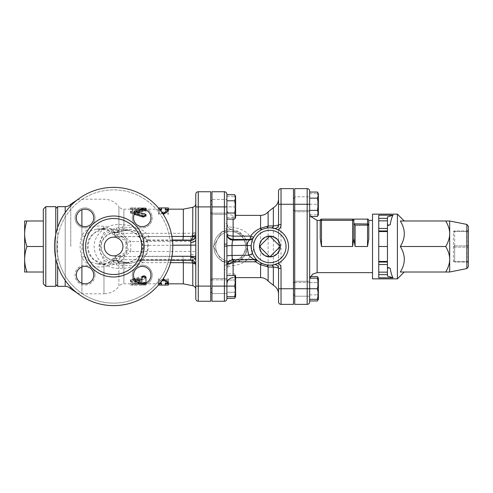 <?xml version="1.0" encoding="UTF-8"?>
<svg xmlns="http://www.w3.org/2000/svg" width="493" height="493" viewBox="0 0 493 493"><rect width="100%" height="100%" fill="white"/><g stroke="black" fill="none" stroke-linecap="round" stroke-linejoin="round"><path stroke-width="0.37" stroke-dasharray="2.46 1.85" d="M168.403 285.034L168.403 279.882L163.423 281.152L158.444 279.882L158.475 285.034M159.929 283.272L158.444 283.272L161.291 281.491M168.403 282.082L165.291 282.082L165.291 283.839L168.403 283.789L168.403 278.804L163.423 280.036L163.423 281.152M168.403 278.804L168.403 279.882M165.291 283.839L165.291 285.083M165.291 282.082L165.291 283.272M163.423 280.036L158.444 278.804L158.444 283.789L161.556 283.839L161.556 282.082L158.444 282.082L158.444 283.272M158.444 282.082L162.875 279.217M161.556 282.082L161.556 283.272M161.556 283.839L161.556 285.083M158.444 283.789L158.444 285.034M158.444 278.804L158.444 279.882M143.272 276.912L132.654 279.938L130.442 281.626L132.654 282.988L143.124 284.375L145.996 283.974L135.55 281.86L135.55 281.38L144.893 279.075L145.996 278.052L143.623 276.844M143.278 275.926L132.654 278.859L130.442 280.492L132.654 281.811L143.124 283.148L145.996 282.766L135.55 280.72L135.55 281.86L135.55 280.258L144.893 278.027L145.996 277.035L143.617 275.87M135.55 280.72L135.55 280.258L135.55 280.72M142.878 283.789L145.996 283.321L145.996 282.964M135.131 280.141L132.432 280.141L130.442 281.102L132.432 281.959L136.869 281.959M145.996 278.052L145.996 282.132C144.671 282.846 143.346 282.846 142.015 282.132L142.015 283.321M145.996 282.132L145.996 283.321M142.015 279.056L142.015 280.141M142.015 280.819L142.015 281.959L142.015 280.819L132.432 280.819L130.442 279.987L132.432 279.056L134.478 279.056M142.039 283.42L144.005 283.42C146.575 283.604 146.575 283.734 144.005 283.802L144.005 285.046C146.575 284.972 146.575 284.843 144.005 284.652L130.442 285.046L130.442 284.479L134.423 284.479L134.423 285.083L144.005 285.046C146.575 284.972 146.575 284.843 144.005 284.652L144.005 283.42C146.575 283.604 146.575 283.734 144.005 283.802L134.423 283.839L134.423 283.259L130.442 283.259L130.442 283.839L139.648 283.42M130.442 283.802L130.442 283.259M134.423 283.259L134.423 285.083L134.423 283.839L159.473 283.839M158.469 207.96L158.444 213.278L163.423 211.867L168.403 213.278L168.403 207.96M161.279 211.491L158.444 209.667L159.88 209.667M163.423 214.35L158.444 210.856L161.556 210.856L161.556 209.161L158.444 209.205L158.444 214.35L163.423 212.982L163.423 211.867M158.444 214.35L158.444 213.278M158.444 209.205L158.444 207.96M161.556 209.161L161.556 207.917M161.556 210.856L161.556 209.667M158.444 210.856L158.444 209.667M163.423 212.982L168.403 214.35L168.403 209.205L165.291 209.161L165.291 210.856L168.403 210.856M165.291 210.856L165.291 209.667M165.291 209.161L165.291 207.917M168.403 214.35L168.403 213.278M144.677 209.531L145.996 209.026L143.216 208.619L132.839 209.765L130.429 211.096L132.346 212.643L134.786 213.389M135.877 211.953L134.201 211.626L134.201 211.133L137.529 210.566M135.994 211.972L134.201 212.28L134.201 212.748L134.201 211.133L134.201 212.748L144.794 214.954L145.996 215.965L145.996 209.679C144.671 208.946 143.346 208.946 142.015 209.679L142.015 211.041L132.432 211.041L130.442 211.898L132.432 212.859L142.015 212.859L142.015 214.948L143.303 216.094L145.996 214.948M134.299 214.313L132.346 213.734L130.429 212.243L132.839 210.955L143.216 209.839L145.996 210.234L145.996 209.026M142.015 215.965C143.346 217.493 144.671 217.493 145.996 215.965L145.996 210.868C144.671 210.154 143.346 210.154 142.015 210.868L142.015 212.181L132.432 212.181L130.442 213.013L132.432 213.944L142.015 213.944L142.015 215.965L142.015 214.948M142.015 213.944L142.015 212.859M142.015 212.181L142.015 211.041M142.015 210.868L142.015 209.679M145.996 210.868L145.996 209.679M144.005 207.954C146.575 208.028 146.575 208.157 144.005 208.348L130.442 208.095L130.442 208.521L134.423 208.521L134.423 207.917L144.005 207.954C146.575 208.028 146.575 208.157 144.005 208.348L144.005 209.58C146.575 209.396 146.575 209.266 144.005 209.198L134.423 209.161L134.423 209.741L130.442 209.741L130.442 209.161L132.432 209.58L144.005 209.58C146.575 209.396 146.575 209.266 144.005 209.198L144.005 207.954M130.442 209.334L130.442 209.741M134.423 209.741L134.423 207.917L134.423 209.161L159.473 209.161M211.965 279.882L226.897 279.882L226.897 292.324L226.897 279.882L226.897 292.324L226.897 279.882L210.721 279.882L210.721 292.324L210.721 279.882M210.721 213.118L210.721 200.676L210.721 213.118L210.721 200.676L210.721 213.118L226.897 213.118L226.897 200.676L226.897 213.118L226.897 200.676L226.897 213.118L211.965 213.118M235.395 296.681L235.611 295.264L234.662 292.213L235.611 295.264L235.611 286.1L234.662 292.213L235.611 286.1L235.611 276.943L234.662 279.993L235.611 286.1L234.662 279.993L235.611 276.943L234.662 273.886L235.611 276.943L235.611 295.264L234.662 298.32M235.611 295.264L235.611 296.681L235.611 295.264M235.611 291.394L234.662 296.681L235.611 296.681L235.611 280.813L234.662 286.1L235.611 291.394M235.611 275.525L234.662 275.525L235.611 280.813L235.611 275.525L234.662 273.886L226.897 273.886L226.897 279.993L234.662 279.993L226.897 279.993L226.897 273.886M234.662 194.68L235.611 197.736L235.611 196.319L234.662 196.319L235.611 201.606L235.611 217.475L235.611 216.057L234.662 219.114M235.611 206.9L234.662 213.007L235.611 216.057L235.611 197.736L234.662 200.787L235.611 206.9M226.897 292.213L226.897 279.993L226.897 292.213L234.662 292.213L226.897 292.213L226.897 298.32L226.897 292.213M226.897 275.525L226.897 286.1L226.897 275.525L234.662 275.525M244.571 255.879L247.344 248.232L244.571 255.879L239.401 260.834L232.449 263.207L227.242 262.96A16.805 16.805 0 0 1 227.242 230.04L232.449 229.793A16.805 16.805 0 0 1 241.379 259.417A16.805 16.805 0 0 1 214.541 251.35A16.805 16.805 0 0 1 232.449 229.793A6.224 0.518 -83.8 0 0 233.121 227.427C243.641 228.832 250.308 233.824 253.119 242.383C256.132 253.599 246.327 264.568 233.121 265.573A6.224 0.518 -96.2 0 0 232.449 263.207A6.224 6.224 0 0 0 226.897 269.388L226.897 296.681L226.897 278.637L226.897 293.569L226.897 278.637L226.897 286.1L234.662 286.1M226.897 296.681L234.662 296.681M226.897 213.007L226.897 200.787L226.897 213.007L234.662 213.007M226.897 194.68L226.897 200.787L234.662 200.787M226.897 298.77A2.49 2.49 0 0 1 224.407 301.26L224.407 286.1L226.897 286.1L226.897 298.77A2.49 2.49 0 0 1 224.407 301.26L211.965 301.26L211.965 191.74L224.407 191.74A2.49 2.49 0 0 1 226.897 194.23L226.897 217.475L226.897 199.431L226.897 214.363L226.897 199.431L226.897 214.363L226.897 206.9L234.662 206.9L235.611 201.606L235.611 196.319L235.611 201.606L234.662 196.319L235.611 196.319M235.611 217.475L235.611 212.187L234.662 217.475L235.611 217.475L234.662 217.475L235.611 212.187L234.662 206.9L235.611 212.187L235.611 201.606L234.662 206.9L226.897 206.9L226.897 244.121M226.897 217.475L234.662 217.475L226.897 217.475M226.897 196.319L234.662 196.319L226.897 196.319M294.728 282.52L309.666 282.52L309.666 294.968L309.666 282.52L309.666 294.968L309.666 282.52L293.483 282.52L293.483 294.968L293.483 282.52M293.483 210.48L293.483 198.032L293.483 210.48L293.483 198.032L293.483 210.48L309.666 210.48L309.666 198.032L309.666 210.48L309.666 198.032L309.666 210.48L294.728 210.48M318.158 299.325L318.373 297.908L317.43 294.851L318.373 297.908L318.373 288.744L317.43 294.851L318.373 288.744L318.373 279.58L317.43 282.637L318.373 288.744L317.43 282.637L318.373 279.58L318.158 278.163M317.43 276.53L318.373 279.58L318.373 297.908L317.43 300.958M318.373 297.908L318.373 299.325L318.373 297.908M318.373 294.031L317.43 299.325L318.373 299.325L318.373 283.457L317.43 288.744L318.373 294.031M318.373 278.163L317.43 278.163L318.373 283.457L318.373 278.163M317.43 192.042L318.373 195.092L318.373 193.675L317.43 193.675L318.373 198.969L318.373 214.837L318.373 213.42L317.43 216.47M318.373 204.256L317.43 210.363L318.373 213.42L318.373 195.092L317.43 198.149L318.373 204.256M309.666 276.53L309.666 294.851L309.666 282.637L317.43 282.637L309.666 282.637L309.666 276.53L310.578 276.53M309.666 294.851L317.43 294.851L309.666 294.851L309.666 300.958L309.666 294.851M309.666 278.163L309.666 288.744L309.666 278.163L317.43 278.163M309.666 301.882A2.49 2.49 0 0 1 307.176 304.372L294.728 304.372L294.728 188.628L307.176 188.628A2.49 2.49 0 0 1 309.666 191.118L309.666 299.325L309.666 281.275L309.666 296.213L309.666 281.275L309.666 288.744L317.43 288.744M309.666 299.325L317.43 299.325M309.666 210.363L309.666 198.149L309.666 210.363L317.43 210.363M309.666 198.149L309.666 192.042L309.666 198.149L317.43 198.149M318.373 214.837L318.373 209.543L317.43 214.837L318.373 214.837L317.43 214.837L318.373 209.543L318.373 198.969L317.43 204.256L318.373 209.543L317.43 204.256L318.373 198.969L318.373 193.675L318.373 198.969L317.43 193.675L318.373 193.675M309.666 214.837L317.43 214.837L309.666 214.837M309.666 204.256L317.43 204.256L307.176 204.256L307.176 188.628A2.49 2.49 0 0 1 309.666 191.118M309.666 193.675L317.43 193.675L309.666 193.675M24.65 233.744C24.632 229.8 25.396 225.547 26.93 220.987L24.65 220.987L24.65 259.256C24.632 255.319 25.396 251.066 26.93 246.5C25.396 241.934 24.632 237.681 24.65 233.744M24.65 272.013L26.93 272.013C25.396 267.452 24.632 263.2 24.65 259.256L24.65 272.013M43.316 272.013L43.316 246.5L43.316 272.013L26.93 272.013M43.316 283.839L43.316 220.987L43.316 246.5L26.93 246.5M43.316 220.987L26.93 220.987M43.316 246.5L43.316 209.161M45.806 206.672L45.806 286.328M55.764 286.328L55.764 206.672M55.764 234.434L55.764 258.566M55.764 246.5L55.764 284.461L55.764 246.5M468.35 226.25L468.35 246.5M468.35 262.06A1.245 0.622 0 0 0 467.105 261.438L467.105 262.06L454.657 262.06L467.105 262.06L467.105 261.438A1.245 0.622 0 0 1 468.35 262.06L468.35 263.305A1.245 1.245 0 0 0 467.105 262.06A1.245 1.245 0 0 1 468.35 263.305M449.684 259.256L449.684 220.987L445.734 220.987C448.396 225.547 449.708 229.8 449.684 233.744C449.708 237.681 448.396 241.934 445.734 246.5C448.396 251.066 449.708 255.319 449.684 259.256C449.708 263.2 448.396 267.452 445.734 272.013L449.684 272.013L449.684 259.256M387.449 264.544L378.741 264.544L378.741 262.06L387.449 262.06L378.741 262.06L378.741 261.438L387.449 261.438L387.449 276.062L387.449 267.366L387.449 276.062L393.032 277.787C391.929 276.111 390.974 272.912 390.166 268.204L387.449 268.204L387.449 224.796L387.449 261.438M387.449 225.634L390.166 224.796L387.449 224.796L387.449 225.634L387.449 224.796L390.166 224.796C390.974 220.088 391.929 216.889 393.032 215.213L387.449 216.938L387.449 230.94L378.741 230.94L387.449 230.94L387.449 231.562L378.741 231.562L378.741 261.438M387.449 274.632L378.741 274.632L378.741 246.5L387.449 246.5L387.449 268.204L387.449 267.366L387.449 268.204L390.166 268.204L387.449 267.366M378.741 231.562L378.741 228.456L387.449 228.456M387.449 230.94L378.741 230.94M378.741 262.06L387.449 262.06M378.741 264.544L378.741 272.148L387.449 272.148M387.449 231.562L387.449 246.5M387.449 220.852L378.741 220.852L378.741 228.456M378.741 274.632L378.741 272.148M393.032 215.213L378.741 215.213L378.741 277.787L393.032 277.787M378.741 246.5L378.741 215.213L378.741 218.368L387.449 218.368M378.741 220.852L378.741 218.368M468.35 229.695A1.245 1.245 0 0 1 467.105 230.94A1.245 1.245 0 0 0 468.35 229.695M453.412 232.185A1.245 1.245 0 0 1 454.657 230.94L467.105 230.94L454.657 230.94A1.245 1.245 0 0 0 453.412 232.185L453.412 260.815A1.245 1.245 0 0 0 454.657 262.06A1.245 1.245 0 0 1 453.412 260.815L453.412 232.185A1.245 0.622 180 0 1 454.657 231.562A1.245 0.622 180 0 0 453.412 232.185M445.734 272.013L400.304 272.013C405.622 272.013 405.622 272.013 400.304 272.013C405.622 272.013 405.622 272.013 400.304 272.013C405.622 263.509 405.622 255.004 400.304 246.5C405.622 237.996 405.622 229.491 400.304 220.987C405.622 220.987 405.622 220.987 400.304 220.987C405.622 220.987 405.622 220.987 400.304 220.987L445.734 220.987M400.304 246.5L445.734 246.5M397.407 214.141L397.407 278.859M372.517 214.141L372.517 278.859M372.517 246.5L372.517 220.365L372.517 246.5M368.782 225.141L355.089 225.141L353.937 223.988L367.538 223.988A1.245 1.159 180 0 1 368.782 225.141L368.782 238.532M321.485 219.12L352.6 219.12A1.245 1.245 0 0 1 353.845 220.365L353.845 223.804L353.845 220.365L320.24 220.365L320.24 238.532L320.24 220.365A1.245 1.245 0 0 1 321.485 219.12L321.485 246.5L352.6 246.5L353.845 238.532L355.089 246.5L367.538 246.5L367.538 219.12M353.845 223.804L353.845 219.12M307.176 304.372L307.176 288.744L309.666 288.744L309.666 300.958M309.666 246.5L309.666 280.104L309.666 246.5M294.728 281.275L309.666 281.275L294.728 281.275M294.728 196.787L294.728 211.725L309.666 211.725L294.728 211.725L294.728 196.787L294.728 204.256L294.728 196.787L309.666 196.787L294.728 196.787M294.728 204.256L294.728 211.725L294.728 204.256L307.176 204.256L307.176 288.744L294.728 288.744M210.721 206.9L198.272 206.9L198.272 301.26L210.721 301.26L210.721 191.74L198.272 191.74L198.272 206.9L195.783 206.9L195.783 194.23M210.721 246.5L210.721 204.478L210.721 246.5M274.817 228.505L273.985 228.296A3.734 3.734 102.8 0 0 278.551 224.66L278.551 301.882A2.49 2.49 0 0 0 281.035 304.372L293.483 304.372L293.483 188.628L281.035 188.628A2.49 2.49 0 0 0 278.551 191.118A2.49 2.49 0 0 1 281.035 188.628L281.035 204.256L278.551 204.256M278.551 198.956L278.551 268.34A3.734 3.734 77.2 0 0 273.985 264.704L274.817 264.494M293.483 246.5L293.483 204.361L293.483 246.5M294.728 246.5L294.728 204.361L294.728 246.5M259.441 246.5L269.837 236.11L280.227 246.5L269.837 256.89L259.441 246.5M279.79 246.5A9.952 9.952 0 0 1 264.858 255.121A9.952 9.952 0 0 1 264.858 237.879A9.952 9.952 0 0 1 279.79 246.5M222.01 261.438L217.696 253.969A14.938 14.938 0 0 0 230.632 261.438L222.01 261.438L230.632 261.438A14.938 14.938 0 0 0 243.567 253.969L239.253 261.438L230.632 261.438L239.253 261.438L243.567 253.969A14.938 14.938 0 0 0 243.567 239.031L247.874 246.5L243.567 253.969L247.874 246.5L243.567 239.031A14.938 14.938 0 0 0 217.696 239.031A14.938 14.938 0 0 0 217.696 253.969L213.383 246.5L222.01 231.562L239.253 231.562L243.567 239.031L239.253 231.562L230.632 231.562A14.938 14.938 0 0 1 243.567 253.969A14.938 14.938 0 0 1 217.696 253.969A14.938 14.938 0 0 1 230.632 231.562L222.01 231.562L213.383 246.5L222.01 261.438M227.242 230.04A8.714 8.714 0 0 1 224.407 223.612L226.897 223.612A6.224 6.224 0 0 0 232.449 229.793A6.224 6.224 0 0 1 226.897 223.612A6.224 6.224 0 0 0 232.449 229.793L243.61 235.833L246.691 241.558L247.344 248.232M226.897 246.106L226.897 269.388A6.224 6.224 0 0 1 232.449 263.207A6.224 6.224 0 0 0 226.897 269.388L224.407 269.388A8.714 8.714 0 0 1 227.242 262.96M278.262 229.837A18.666 18.666 0 0 1 278.262 263.163M255.047 259.645L254.684 259.281A3.734 3.704 -47.4 0 1 257.21 260.255L257.531 260.538C256.835 260.409 255.245 258.233 252.749 254.024L251.184 245.779C251.831 241.268 252.533 238.63 253.279 237.872M226.897 266.165A6.224 6.199 0 0 1 233.121 259.965L255.066 259.626A3.734 3.704 -48.8 0 1 257.5 260.514M257.808 260.772L262.122 263.502M233.121 259.984L233.121 259.263L254.678 259.263L254.789 259.651M262.122 229.498L266.054 228.216L271.279 227.889M271.279 265.111L266.054 264.784M233.121 259.965L233.121 259.281C229.109 259.891 227.039 261.98 226.897 265.548L227.144 264.488M195.752 264.667A3.734 1.602 180 0 1 195.783 264.883L195.783 265.203A4.979 4.961 0 0 0 190.803 260.242L191.691 260.341M210.721 286.1L195.783 286.1L195.783 298.77A2.49 2.49 0 0 0 198.272 301.26M103.333 228.937L103.974 226.349C108.337 226.879 111.806 229.091 114.382 232.986A4.979 0.727 144.6 0 0 113.107 234.606A4.979 0.727 144.6 0 0 114.598 234.175C111.714 230.841 107.961 229.097 103.333 228.937L96.881 229.14L89.627 231.217L84.907 236.517C82.226 243.185 82.226 249.84 84.907 256.483L89.646 261.783L96.899 263.854L103.333 264.063C107.961 263.903 111.714 262.153 114.598 258.825C120.298 258.505 124.39 255.762 126.867 250.598L126.867 242.402C124.39 237.238 120.298 234.495 114.598 234.175A4.979 2.705 -83.3 0 0 116.582 236.665A4.979 2.705 -83.3 0 0 117.161 236.622C123.349 236.745 127.884 238.378 130.768 241.521L130.768 251.479L195.863 251.479L195.783 257.284A4.979 2.903 0 0 0 190.803 254.382L190.803 236.541C191.648 236.566 192.282 235.457 192.708 233.22L192.781 232.838A3.734 1.3 0 0 0 195.783 231.562L195.783 203.609L195.783 231.562L195.499 233.22L194.334 235.075L193.268 235.888L190.803 236.541A4.979 4.979 0 0 0 195.783 231.562M211.965 278.637L226.897 278.637L211.965 278.637M211.965 199.431L211.965 214.363L226.897 214.363L211.965 214.363L211.965 199.431L226.897 199.431L211.965 199.431M211.965 246.5L211.965 204.478L211.965 246.5M121.771 260.563C117.778 263.681 113.248 265.203 108.189 265.117L105.539 264.926L92.776 259.176L88.567 253.439L87.045 246.457L88.598 239.487L92.832 233.768L105.607 228.056L117.605 229.83L126.436 238.156L128.106 250.216L121.771 260.563M142.243 265.148A9.959 9.959 0 0 1 151.856 277.676A9.959 9.959 0 0 1 137.264 283.728A9.959 9.959 0 0 1 142.243 265.148M94.995 275.1A9.959 9.959 0 0 1 82.46 284.72A9.959 9.959 0 0 1 76.415 270.121A9.959 9.959 0 0 1 94.995 275.1M85.036 227.852A9.959 9.959 0 0 1 75.417 215.324A9.959 9.959 0 0 1 90.016 209.272A9.959 9.959 0 0 1 85.036 227.852M132.284 217.9A9.959 9.959 0 0 1 144.819 208.28A9.959 9.959 0 0 1 150.864 222.879A9.959 9.959 0 0 1 132.284 217.9M84.907 236.517A4.979 1.06 -156.9 0 1 81.9 235.58C86.466 228.006 93.824 224.925 103.974 226.349L103.974 232.93C98.335 241.977 98.335 251.017 103.974 260.07C106.845 262.313 109.803 263.533 112.848 263.73L118.905 265.573L123.885 264.821C130.608 266.528 136.844 265.813 142.588 262.67A4.979 1.294 56 0 0 140 260.637L130.892 263.299L125.333 262.516A4.979 0.776 -73.8 0 0 125.277 262.479A4.979 0.776 -73.8 0 0 123.885 264.821L123.885 283.839C121.839 283.888 120.175 284.714 118.905 286.328L118.905 260.39L114.382 260.014C111.806 263.909 108.337 266.121 103.974 266.651C93.849 268.087 86.497 265.012 81.9 257.42C79.521 250.148 79.521 242.87 81.9 235.58L81.9 209.771M84.907 256.483A4.979 1.06 156.9 0 0 81.9 257.42L81.9 293.797L103.974 293.797L103.974 266.651L103.388 263.829L96.899 263.854L105.601 264.938M114.598 258.825A4.979 0.727 35.4 0 0 113.107 258.394A4.979 0.727 35.4 0 0 114.382 260.014A4.979 2.964 97.6 0 1 117.161 256.378A4.979 2.705 -96.7 0 0 116.582 256.335A4.979 2.705 -96.7 0 0 114.598 258.825M103.388 229.165C107.468 229.59 110.703 231.402 113.107 234.606A4.979 4.979 0 0 0 116.582 236.665L118.184 236.93L124.519 240.165L125.912 242.611L126.867 242.402M190.803 238.618A4.979 2.903 180 0 0 195.783 235.716L195.863 241.521L130.768 241.521L125.912 242.618L125.912 250.389L126.867 250.598M116.071 260.218A4.979 3.328 -90 0 1 119.294 256.459L117.161 256.378C123.349 256.255 127.884 254.622 130.768 251.479L125.912 250.382C126.418 252.804 118.191 257.044 116.582 256.335A4.979 4.979 0 0 0 113.107 258.394C111.443 261.124 108.207 262.935 103.388 263.835M187.137 236.541L119.294 236.541A4.979 3.328 -90 0 1 116.071 232.782L114.382 232.986A4.979 2.964 82.4 0 0 117.161 236.622L190.803 236.541L182.841 236.541L183.334 233.325L183.334 209.161M195.499 259.78L195.783 261.438A3.734 1.3 180 0 0 192.781 260.162L192.708 259.78C192.282 257.543 191.648 256.434 190.803 256.459L119.294 256.459L190.883 256.459L193.268 257.112L195.499 259.78A3.734 0.968 160.6 0 0 192.708 259.78L183.334 259.706L183.334 283.839M125.333 262.516L124.507 262.319A4.979 4.215 -79.3 0 0 123.823 262.116A4.979 4.215 -79.3 0 0 118.905 265.573L118.905 286.328C115.103 291.16 110.124 293.649 103.974 293.797L103.974 260.07M124.507 262.319L121.777 261.715A4.979 3.661 -72.9 0 0 121.223 261.469A4.979 3.661 -72.9 0 0 116.428 264.642M116.071 232.782L118.905 232.61L118.905 206.672C120.175 208.286 121.839 209.112 123.885 209.161L123.885 228.179A4.979 0.776 -106.2 0 0 125.277 230.521A4.979 0.776 -106.2 0 0 125.333 230.484L130.885 229.701L139.131 231.815L144.813 237.681A4.979 1.183 150.7 0 0 148.898 236.418C143.081 228.536 134.749 225.794 123.885 228.179L118.905 227.427L112.848 229.27A4.979 2.576 -92.8 0 0 115.454 232.567A4.979 2.576 -92.8 0 0 116.644 231.913C107.227 231.568 98.557 240.695 101.231 249.822C103.666 256.964 108.799 260.717 116.644 261.087A16.805 9.743 -90 0 0 121.481 263.305L128.636 263.305A16.805 16.177 -90 0 1 121.777 261.715L116.644 261.087A4.979 2.576 -87.2 0 0 115.454 260.433A4.979 2.576 -87.2 0 0 112.848 263.73M171.946 256.274L145.645 256.274A4.979 0.875 28 0 0 141.62 254.807L138.071 260.15A4.979 4.141 -138.5 0 1 140.862 259.743L145.645 256.274C147.604 252.841 148.467 249.162 148.239 245.237L147.524 241.2A4.979 4.166 -4.1 0 1 143.204 239.197A16.805 16.177 -90 0 0 128.636 229.695L130.892 229.701L123.823 230.884A4.979 4.215 -100.7 0 0 124.507 230.681L125.333 230.484M77.161 199.979L81.9 199.203L103.974 199.203C110.124 199.351 115.103 201.84 118.905 206.672L118.905 227.427A4.979 4.215 -100.7 0 0 123.823 230.884L121.223 231.525A4.979 3.661 -107.1 0 0 121.777 231.285L124.507 230.681M116.428 228.358A4.979 3.661 -107.1 0 0 121.216 231.531L115.454 232.56C106.821 232.376 100.375 241.712 101.398 246.371C100.726 253.895 108.731 260.643 115.454 260.44L130.892 263.299L128.636 263.305A16.805 16.177 -90 0 0 138.071 260.15L138.299 260.926A4.979 4.554 78.6 0 1 139.772 260.322L139.772 260.322A4.979 4.554 78.6 0 1 140.751 260.242C140.024 260.316 140.061 260.15 140.862 259.743C140.061 260.15 140.024 260.316 140.751 260.242L190.803 260.267M116.644 231.913L121.777 231.285A16.805 16.177 -90 0 1 128.636 229.695L121.481 229.695A16.805 9.743 -90 0 0 116.644 231.913M112.848 229.27C109.803 229.461 106.845 230.687 103.974 232.936M172.741 245.237L143.617 245.428C143.796 248.762 143.13 251.886 141.62 254.807M171.133 260.267L139.772 260.322L141.583 259.953A4.979 4.573 78.3 0 1 141.583 259.953A4.979 4.573 78.3 0 1 142.588 259.873L140.751 260.242M147.524 241.2L147.925 240.405A4.979 4.838 68.9 0 1 143.796 237.971L143.204 239.197L143.617 245.428M138.299 260.926L140 260.637A4.979 4.573 78.3 0 1 141.577 259.953A4.979 4.979 0 0 1 142.588 259.848L182.891 259.848L183.094 260.267M172.445 240.405L147.925 240.405L148.898 240.029A4.979 4.838 68.7 0 1 144.813 237.681L143.796 237.971M122.319 229.763L111.794 230.632L105.163 233.922L100.578 239.512L98.933 246.488L100.566 253.457L105.138 259.059L111.775 262.362L122.319 263.237C134.786 263.829 145.681 253.803 142.415 242.501C139.26 234.163 132.562 229.917 122.319 229.763L122.566 224.802C134.447 224.999 142.526 230.502 146.803 241.317C151.141 255.966 136.536 268.962 122.566 268.198L122.319 263.231C135.168 262.011 139.297 257.882 142.015 250.321C143.081 245.952 142.391 241.878 139.938 238.101L136.278 234.2C132.112 231.291 127.459 229.818 122.319 229.769A16.805 9.743 -90 0 0 121.481 229.695L122.319 229.769M122.893 236.541A4.979 4.073 -90 0 1 118.905 232.61L123.885 233.325L183.334 233.325M142.243 209.186A8.714 8.714 0 0 0 133.529 217.9A8.714 8.714 0 0 0 142.243 226.607A8.714 8.714 0 0 0 150.95 217.9A8.714 8.714 0 0 0 142.243 209.186M150.95 275.1A8.714 8.714 0 0 0 142.243 266.393A8.714 8.714 0 0 0 133.529 275.1A8.714 8.714 0 0 0 142.243 283.814A8.714 8.714 0 0 0 150.95 275.1M85.036 283.814A8.714 8.714 0 0 0 93.75 275.1A8.714 8.714 0 0 0 85.036 266.393A8.714 8.714 0 0 0 76.323 275.1A8.714 8.714 0 0 0 85.036 283.814M76.323 217.9A8.714 8.714 0 0 0 89.393 225.443A8.714 8.714 0 0 0 89.393 210.351A8.714 8.714 0 0 0 76.323 217.9M195.203 262.917A3.734 1.263 160.1 0 1 195.487 263.213L195.499 263.25C194.445 261.037 192.88 259.959 190.803 260.021L182.841 259.873M170.504 262.67L142.588 262.67L142.588 259.848L191.882 260.101C195.16 261.352 194.445 261.604 195.487 263.213A3.734 1.263 160.1 0 1 195.499 263.25M183.334 233.294L192.708 233.22A3.734 0.968 19.4 0 0 195.499 233.22M182.841 256.459L183.334 259.706M183.334 259.675L123.885 259.675L118.905 260.39A4.979 4.073 -90 0 1 122.893 256.459M190.803 256.459A4.979 4.979 0 0 1 195.783 261.438A4.979 4.979 0 0 0 190.803 256.459L190.803 254.382M172.76 246.5A59.117 59.117 0 0 0 84.081 195.302A59.117 59.117 0 0 0 84.081 297.698A59.117 59.117 0 0 0 172.76 246.5A59.117 59.117 0 0 0 84.081 195.302A59.117 59.117 0 0 0 84.081 297.698A59.117 59.117 0 0 0 172.76 246.5M141.645 246.5A28.002 28.002 0 0 1 99.635 270.749A28.002 28.002 0 0 1 99.635 222.251A28.002 28.002 0 0 1 141.645 246.5M135.199 224.937A9.959 9.959 0 0 1 139.667 208.28A9.959 9.959 0 0 1 151.856 220.476A9.959 9.959 0 0 1 135.199 224.937A30.492 30.492 0 0 1 135.199 268.063A9.959 9.959 0 0 1 151.856 272.524A9.959 9.959 0 0 1 139.667 284.72A9.959 9.959 0 0 1 135.199 268.063A30.492 30.492 0 0 1 92.08 268.063A9.959 9.959 0 0 1 87.612 284.72A9.959 9.959 0 0 1 75.417 272.524A9.959 9.959 0 0 1 92.08 268.063A30.492 30.492 0 0 1 92.08 224.937A9.959 9.959 0 0 1 75.417 220.476A9.959 9.959 0 0 1 87.612 208.28A9.959 9.959 0 0 1 92.08 224.937A30.492 30.492 0 0 1 135.199 224.937M122.973 246.5A9.336 9.336 0 0 1 108.971 254.585A9.336 9.336 0 0 1 108.971 238.415A9.336 9.336 0 0 1 122.973 246.5A9.336 9.336 0 0 0 108.971 238.415A9.336 9.336 0 0 0 108.971 254.585A9.336 9.336 0 0 0 122.973 246.5M54.52 246.5A59.117 59.117 0 0 1 143.198 195.302A59.117 59.117 0 0 1 143.198 297.698A59.117 59.117 0 0 1 54.52 246.5M104.306 246.5A9.336 9.336 0 0 0 118.308 254.585A9.336 9.336 0 0 0 118.308 238.415A9.336 9.336 0 0 0 104.306 246.5M57.632 265.425L57.632 227.575M57.632 206.672L57.632 286.328M132.654 281.811L132.654 282.988M132.654 278.859L132.654 279.938M143.124 275.969L143.124 276.955M144.893 278.027L144.893 279.075M144.893 282.304L144.893 283.493M143.124 283.148L143.124 284.375M132.432 279.056L132.432 280.141M132.432 280.819L132.432 281.959M134.423 283.42L134.423 284.652M135.667 283.802L135.667 285.046M143.216 209.839L143.216 208.619M132.839 210.955L132.839 209.765M132.346 213.734L132.346 212.643M144.794 214.954L144.794 213.9M132.432 213.944L132.432 212.859M132.432 212.181L132.432 211.041M132.432 209.58L132.432 208.348M135.667 209.198L135.667 207.954M466.846 268.58L466.846 224.42M467.105 231.562L467.105 230.94L467.105 231.562A1.245 0.622 180 0 0 468.35 230.94A1.245 0.622 180 0 1 467.105 231.562L467.105 245.878L467.105 231.562L454.657 231.562L454.657 230.94L454.657 231.562L467.105 231.562M467.105 247.122L467.105 245.878A1.245 0.622 0 0 0 468.35 245.255A1.245 0.622 0 0 1 467.105 245.878L467.105 247.122A1.245 0.622 180 0 1 468.35 247.745A1.245 0.622 180 0 0 467.105 247.122L467.105 261.438L467.105 247.122L454.657 247.122A1.245 0.622 180 0 1 453.412 246.5A1.245 0.622 -0 0 1 454.657 245.878L454.657 247.122L454.657 245.878L467.105 245.878L454.657 245.878A1.245 0.622 0 0 0 453.412 246.5A1.245 0.622 180 0 0 454.657 247.122L467.105 247.122M454.657 261.438L454.657 262.06L454.657 261.438L467.105 261.438L454.657 261.438A1.245 0.622 0 0 1 453.412 260.815A1.245 0.622 0 0 0 454.657 261.438L454.657 247.122L454.657 261.438M454.657 245.878L454.657 231.562L454.657 245.878M355.089 225.141L355.089 246.5M352.6 246.5L352.6 219.12M317.128 220.365L317.128 272.635M226.897 194.23A2.49 2.49 0 0 0 224.407 191.74L224.407 206.9L226.897 206.9M224.407 223.612L224.407 206.9L211.965 206.9M211.965 286.1L224.407 286.1L224.407 269.388M233.121 275.525L233.121 265.573A6.224 3.815 180 0 0 226.897 269.388M226.897 223.612A6.224 3.815 0 0 0 233.121 227.427L233.121 215.386L235.611 215.386M293.483 204.256L281.035 204.256L281.035 288.744L278.551 288.744M293.483 288.744L281.035 288.744L281.035 304.372M273.356 285.299L273.356 207.701M268.13 211.922L268.13 281.078M260.581 277.614L260.581 215.386M233.121 219.114L233.121 215.386C229.344 215.016 227.267 212.945 226.897 209.161M170.27 246.5A56.627 56.627 0 0 1 85.326 295.541A56.627 56.627 0 0 1 85.326 197.459A56.627 56.627 0 0 1 170.27 246.5M70.77 246.5L70.77 205.791L70.77 246.5M81.9 226.028L81.9 266.972M81.9 283.228L81.9 293.797L77.161 293.021M172.402 240.029L148.898 240.029L148.898 236.418L171.891 236.418M121.481 263.305A16.805 9.743 -90 0 0 122.319 263.237L121.481 263.305M130.442 209.161L123.885 209.161L123.885 236.541M122.566 268.198C111.319 269.548 98.193 263.915 95.044 252.182C89.923 235.925 107.295 221.986 122.566 224.802M57.009 246.5A56.627 56.627 0 0 0 141.953 295.541A56.627 56.627 0 0 0 141.953 197.459A56.627 56.627 0 0 0 57.009 246.5M192.781 232.838L192.781 207.276M192.781 285.724L192.781 260.162M130.442 283.839L123.885 283.839L123.885 256.459M195.863 241.521L195.863 251.479M65.205 212.6L65.205 280.4M65.205 286.328L65.205 206.672M130.442 281.626L130.442 280.492M135.205 281.626L135.205 280.492M145.996 283.974L145.996 282.766M130.442 279.987L130.442 281.102M130.442 285.083L134.423 285.083M145.996 283.666L145.996 284.905M130.429 212.243L130.429 211.096M133.825 212.508L133.825 211.374M130.442 211.898L130.442 213.013M130.442 207.917L134.423 207.917M145.996 209.334L145.996 208.095M211.965 292.324L210.721 292.324M210.721 200.676L211.965 200.676M294.728 294.968L293.483 294.968M293.483 198.032L294.728 198.032M310.578 216.47L309.666 212.896M309.918 278.163L309.666 280.104M294.728 296.213L309.666 296.213L294.728 296.213M293.483 288.639L294.728 288.639M293.483 204.361L294.728 204.361M226.897 265.548C226.669 265.012 227.045 263.817 228.012 261.962C229.374 260.162 231.075 259.263 233.121 259.263L254.678 259.263C255.842 259.386 256.687 259.712 257.21 260.255M233.121 277.614L235.611 277.614M211.965 293.569L226.897 293.569L211.965 293.569M210.721 288.522L211.965 288.522M210.721 204.478L211.965 204.478M105.539 264.926C99.746 264.47 91.254 260.138 88.604 250.469C85.868 238.396 96.295 228.579 105.607 228.056M96.893 229.146L105.594 228.062M103.388 229.171L96.881 229.14M195.031 234.2L194.334 235.075M193.268 235.888L192.036 236.387M192.036 256.613L193.268 257.112M194.334 257.925L195.031 258.8"/><path stroke-width="0.74" d="M161.291 281.491L163.423 279.882L168.403 283.272L165.291 283.272L165.291 285.083L168.403 285.034L168.403 283.839M158.444 285.034L161.556 285.083L161.556 283.272L159.929 283.272M162.875 279.217L163.423 278.804L168.403 282.082L168.403 283.272M163.423 278.804L163.423 279.882M143.623 276.844L143.272 276.912M143.617 275.87L143.278 275.926M136.869 281.959L142.015 281.959L142.015 283.321L142.878 283.789M145.996 283.321L145.996 278.052C144.671 276.474 143.346 276.474 142.015 278.052L142.015 280.141L135.131 280.141M134.478 279.056L142.015 279.056L142.015 277.035C143.346 275.507 144.671 275.507 145.996 277.035L145.996 278.052M142.015 277.035L142.015 278.052M139.648 283.42L142.039 283.42M159.88 209.667L161.556 209.667L161.556 207.917L158.444 207.96M168.403 209.161L168.403 207.96L165.291 207.917L165.291 209.667L168.403 209.667L163.423 213.278L161.279 211.491M168.403 209.667L168.403 210.856L163.423 214.35L163.423 213.278M163.423 214.35L163.023 213.999M134.786 213.389L143.099 216.039L145.996 214.948L144.794 213.9L135.877 211.953M137.529 210.566L144.677 209.531M145.996 210.036L144.794 210.708L135.994 211.972M145.996 214.948L145.996 215.965L143.099 217.025L134.299 214.313M211.965 213.118L210.721 213.118M226.897 298.32L234.662 298.32L235.395 296.681M234.662 296.681L235.611 291.394L235.611 296.681L226.897 296.681M234.662 286.1L235.611 280.813L235.611 291.394L234.662 286.1L226.897 286.1L226.897 246.106L224.407 246.106L224.407 286.1L226.897 286.1L226.897 298.77A2.49 2.49 0 0 1 224.407 301.26L211.965 301.26L211.965 191.74L224.407 191.74A2.49 2.49 0 0 1 226.897 194.23L226.897 244.121L224.407 244.121L224.407 246.075A99.962 8.714 -90 0 0 224.407 246.106M235.611 280.813L234.662 275.525L235.611 275.525L235.611 280.813M234.662 200.787L235.611 197.736L235.611 206.9L234.662 200.787L226.897 200.787L226.897 194.68L234.662 194.68L235.611 197.736L235.611 196.319L234.662 194.68M235.611 216.057L234.662 213.007L235.611 206.9L235.611 217.475L234.662 219.114L235.611 216.057M226.897 275.525L234.662 275.525M226.897 219.114L234.662 219.114M226.897 213.007L234.662 213.007M294.728 210.48L293.483 210.48M318.158 278.163L317.43 276.53L310.578 276.53M309.666 301.882L309.666 191.118A2.49 2.49 0 0 0 307.176 188.628L294.728 188.628L294.728 304.372L307.176 304.372A2.49 2.49 0 0 0 309.666 301.882L309.666 300.958L317.43 300.958L318.158 299.325M317.43 299.325L318.373 294.031L318.373 299.325L309.666 299.325M317.43 288.744L318.373 283.457L318.373 294.031L317.43 288.744L307.176 288.744L307.176 304.372M318.373 283.457L317.43 278.163L318.373 278.163L318.373 283.457M317.43 198.149L318.373 195.092L318.373 204.256L317.43 198.149L309.666 198.149M318.373 213.42L317.43 210.363L318.373 204.256L318.373 214.837L317.43 216.47L318.373 213.42M317.43 192.042L318.373 193.675L318.373 195.092L317.43 192.042L309.666 192.042M309.666 278.163L317.43 278.163M309.666 216.47L317.43 216.47M309.666 210.363L317.43 210.363M26.93 220.987C25.396 225.547 24.632 229.8 24.65 233.744L24.65 220.987L43.316 220.987M26.93 246.5C25.396 251.066 24.632 255.319 24.65 259.256L24.65 233.744C24.632 237.681 25.396 241.934 26.93 246.5L43.316 246.5M24.65 259.256C24.632 263.2 25.396 267.452 26.93 272.013L24.65 272.013L24.65 259.256M43.316 272.013L26.93 272.013M43.316 209.161L43.316 283.839L45.806 286.328L45.806 206.672L43.316 209.161M45.806 206.672L55.764 206.672L55.764 234.434M55.764 258.566L55.764 286.328L45.806 286.328M468.35 246.5L468.35 266.75L468.35 226.25L466.846 224.42L466.846 268.58L468.35 266.75M468.35 263.305L468.35 262.06M449.684 220.987L449.684 272.013L445.734 272.013C448.396 267.452 449.708 263.2 449.684 259.256C449.708 255.319 448.396 251.066 445.734 246.5C448.396 241.934 449.708 237.681 449.684 233.744C449.708 229.8 448.396 225.547 445.734 220.987L449.684 220.987L466.846 224.42M387.449 267.366L390.166 268.204C390.974 272.912 391.929 276.111 393.032 277.787L387.449 276.062L387.449 261.438L378.741 261.438L378.741 246.5L387.449 246.5L387.449 216.938L393.032 215.213C391.929 216.889 390.974 220.088 390.166 224.796L387.449 225.634M387.449 228.456L378.741 228.456L378.741 231.562L387.449 231.562M378.741 246.5L378.741 231.562M378.741 261.438L378.741 264.544L387.449 264.544M387.449 262.06L378.741 262.06M378.741 230.94L387.449 230.94M378.741 228.456L378.741 220.852L387.449 220.852M387.449 261.438L387.449 246.5M387.449 272.148L378.741 272.148L378.741 264.544M378.741 272.148L378.741 274.632L387.449 274.632M387.449 218.368L378.741 218.368L378.741 220.852M378.741 218.368L378.741 215.213L393.032 215.213M445.734 272.013L400.304 272.013C405.622 263.509 405.622 255.004 400.304 246.5C405.622 237.996 405.622 229.491 400.304 220.987L445.734 220.987M404.254 272.013L397.407 278.859L397.407 214.141L404.254 220.987M400.304 246.5L445.734 246.5M393.032 277.787L378.741 277.787L378.741 274.632M397.407 278.859L372.517 278.859L372.517 214.141L397.407 214.141M368.782 238.532L367.538 246.5L368.782 238.532L368.782 220.365L368.782 225.141L367.538 225.141L367.538 246.5L355.089 246.5L353.845 238.532L353.845 223.804L353.845 238.532L352.6 246.5L352.6 220.365L353.845 220.365A1.245 1.245 0 0 0 352.6 219.12L321.485 219.12A1.245 1.245 0 0 0 320.24 220.365L320.24 238.532L321.485 246.5L320.24 238.532L320.24 220.365L321.485 220.365L321.485 219.12M372.517 220.365L368.782 220.365C368.234 219.2 367.815 218.787 367.538 219.12L367.538 223.988L353.845 223.804L355.089 225.141L367.538 225.141L367.538 223.988A1.245 1.159 0 0 1 368.782 225.141M367.538 219.12L353.845 219.12L353.845 223.804M195.783 194.23A2.49 2.49 0 0 1 198.272 191.74A2.49 2.49 0 0 0 195.783 194.23A2.49 2.49 0 0 1 198.272 191.74L210.721 191.74L210.721 301.26L198.272 301.26L198.272 191.74A2.49 2.49 0 0 0 195.783 194.23L195.783 239.586L195.783 206.9L210.721 206.9M254.684 259.281L255.399 261.795L260.581 264.716L268.13 266.996L273.356 267.095A3.734 2.12 85.6 0 0 271.279 265.111L273.985 264.704A3.734 3.734 0 0 1 278.551 268.34L278.551 301.882A2.49 2.49 0 0 0 281.035 304.372L293.483 304.372L293.483 188.628L281.035 188.628A2.49 2.49 0 0 0 278.551 191.118L278.551 198.956C278.409 202.82 276.678 205.735 273.356 207.701L273.356 225.905L268.13 226.004L260.581 228.284C256.385 230.009 253.082 232.628 250.672 236.141L249.969 239.869C248.682 240.399 247.628 242.217 246.802 245.317L251.184 245.779M278.551 191.118L278.551 224.66A3.734 3.734 0 0 1 273.985 228.296L271.279 227.889A3.734 2.12 94.4 0 0 273.356 225.905C276.733 225.671 278.465 225.252 278.551 224.66L281.035 224.66L281.035 188.628M259.441 246.5L269.837 236.11L280.227 246.5L269.837 256.89L259.441 246.5A10.39 10.39 0 0 1 269.837 236.11A10.39 10.39 0 0 1 280.227 246.5A10.39 10.39 0 0 1 269.837 256.89A10.39 10.39 0 0 1 259.441 246.5M226.897 246.106L226.897 244.121M224.407 246.075L226.897 246.075A6.224 0.542 180 0 1 232.043 245.545C232.104 242.507 232.468 240.701 233.121 240.128L233.121 236.141C229.109 235.9 227.039 234.958 226.897 233.312C227.039 236.813 229.109 238.852 233.121 239.444L250.197 239.444A3.734 3.716 28.7 0 0 253.47 237.521L253.864 236.831A3.734 1.078 31.2 0 1 250.672 236.141L233.121 236.141L233.121 219.114M226.897 233.929A6.224 6.199 180 0 0 233.121 240.128L249.969 239.869A3.734 3.716 27.5 0 0 253.279 237.872L253.47 237.521M281.035 224.66A6.224 6.224 0 0 1 278.262 229.837L274.817 228.505M274.817 264.494L278.262 263.163A6.224 6.224 0 0 1 281.035 268.34L278.551 268.34C278.465 267.748 276.733 267.329 273.356 267.095L273.356 285.299C276.678 287.265 278.409 290.18 278.551 294.044M233.121 259.965L233.029 259.984C232.419 259.749 232.092 258.246 232.043 255.46L232.043 245.545L246.802 245.317L248.682 255.208A3.734 0.561 156.2 0 1 252.749 254.024M226.897 255.996A6.224 0.542 180 0 1 232.043 255.46L248.682 255.208C251.701 258.073 253.827 259.546 255.066 259.626M253.864 236.831C255.873 233.553 258.628 231.112 262.122 229.498A3.734 1.066 65.6 0 1 260.581 228.284L260.581 215.386C263.601 215.33 266.115 214.172 268.13 211.922L273.356 207.701M227.144 264.488L233.121 261.795L255.399 261.795A3.734 1.276 130.1 0 1 257.808 260.772L257.21 260.255M265.499 228.345L266.054 228.216A3.734 2.927 78.3 0 0 268.13 226.004L268.13 211.922M268.13 281.078C266.115 278.828 263.601 277.67 260.581 277.614L260.581 264.716A3.734 1.066 114.4 0 1 262.122 263.502L266.054 264.784A3.734 2.927 101.7 0 1 268.13 266.996L268.13 281.078L273.356 285.299M269.837 265.166A18.666 18.666 0 0 0 288.491 247.221A18.666 18.666 0 0 0 271.279 227.889A18.666 18.666 0 0 0 251.184 245.779A18.666 18.666 0 0 0 269.837 265.166A18.666 18.666 0 0 0 288.491 247.221A18.666 18.666 0 0 0 271.279 227.889A18.666 18.666 0 0 0 251.184 245.779A18.666 18.666 0 0 0 269.837 265.166M195.783 265.203L195.783 264.883M210.721 286.1L195.783 286.1L195.783 259.601L195.783 298.77A2.49 2.49 0 0 0 198.272 301.26M195.783 235.716L195.783 231.562L195.783 235.716M172.402 240.029L182.841 240.029L183.334 236.418L183.334 209.161L192.781 207.276L192.708 236.486C192.282 238.803 191.648 240.036 190.803 240.177C192.88 240.165 194.445 239.031 195.499 236.782A3.734 0.672 19 0 1 192.708 236.486L183.334 236.387M182.841 240.029L190.803 240.177L190.803 260.267C193.829 260.557 195.487 262.221 195.783 265.24M191.691 260.341L192.781 263.311A3.734 1.602 180 0 1 195.752 264.667M182.841 259.873L183.334 262.701L192.708 262.948A3.734 1.263 160.1 0 1 195.203 262.917M195.499 236.782L195.783 235.124A3.734 0.992 0 0 1 192.781 236.098M190.803 242.476A4.979 2.89 180 0 0 195.783 239.586L195.795 257.266A4.979 0.992 1.2 0 0 190.846 256.274L171.946 256.274M195.795 257.266L195.783 259.601A4.979 2.157 0 0 0 190.803 257.445M183.334 262.701L183.334 283.839L192.781 285.724C194.649 286.236 195.647 287.456 195.783 289.391M85.634 246.5A28.002 28.002 0 0 0 127.638 270.749A28.002 28.002 0 0 0 127.638 222.251A28.002 28.002 0 0 0 85.634 246.5M54.52 246.5A59.117 59.117 0 0 1 143.198 195.302A59.117 59.117 0 0 1 143.198 297.698A59.117 59.117 0 0 1 54.52 246.5M76.323 217.9A8.714 8.714 0 0 0 89.393 225.443A8.714 8.714 0 0 0 89.393 210.351A8.714 8.714 0 0 0 76.323 217.9M76.323 275.1A8.714 8.714 0 0 0 89.393 282.649A8.714 8.714 0 0 0 89.393 267.557A8.714 8.714 0 0 0 76.323 275.1M133.529 275.1A8.714 8.714 0 0 0 146.6 282.649A8.714 8.714 0 0 0 146.6 267.557A8.714 8.714 0 0 0 133.529 275.1M133.529 217.9A8.714 8.714 0 0 0 146.6 225.443A8.714 8.714 0 0 0 146.6 210.351A8.714 8.714 0 0 0 133.529 217.9M104.306 246.5A9.336 9.336 0 0 1 118.308 238.415A9.336 9.336 0 0 1 118.308 254.585A9.336 9.336 0 0 1 104.306 246.5M57.632 227.575L57.632 206.672L65.205 206.672L65.205 212.6M55.764 284.461L57.632 286.328L57.632 265.425M144.794 210.708L144.794 209.568M143.099 217.025L143.099 216.039M355.089 246.5L355.089 225.141M352.6 219.12L352.6 220.365L321.485 220.365L321.485 246.5L352.6 246.5M372.517 272.635L317.128 272.635L317.128 220.365L320.24 220.365M294.728 204.256L307.176 204.256L307.176 188.628A2.49 2.49 0 0 1 309.666 191.118M294.728 288.744L307.176 288.744L307.176 204.256L309.666 204.256M211.965 206.9L224.407 206.9L224.407 191.74A2.49 2.49 0 0 1 226.897 194.23M224.407 244.121L224.407 206.9L226.897 206.9M211.965 286.1L224.407 286.1L224.407 301.26M278.551 204.256L293.483 204.256M278.551 288.744L281.035 288.744L281.035 304.372A2.49 2.49 0 0 1 278.551 301.882M293.483 288.744L281.035 288.744L281.035 268.34M233.121 275.525L233.121 259.984M269.837 262.683A16.183 16.183 0 0 1 255.824 238.409A16.183 16.183 0 0 1 283.851 238.409A16.183 16.183 0 0 1 269.837 262.683M70.77 205.791L70.77 204.182L70.77 205.791M70.77 287.209L70.77 288.818L70.77 287.209M81.9 209.771L81.9 226.028M81.9 266.972L81.9 283.228M183.334 236.418L171.891 236.418M195.783 235.451A4.979 4.961 180 0 1 190.803 240.405L172.445 240.405M172.741 245.237L195.863 245.113M170.504 262.67L183.334 262.67M192.781 263.311L192.781 285.724M83.144 246.5A30.492 30.492 0 0 0 128.883 272.906A30.492 30.492 0 0 0 128.883 220.094A30.492 30.492 0 0 0 83.144 246.5M65.205 280.4L65.205 286.328C67.412 286.365 69.266 287.197 70.77 288.818L77.161 293.021M161.556 285.083L165.291 285.083M161.556 207.917L165.291 207.917M211.965 279.882L210.721 279.882M211.965 292.324L210.721 292.324M211.965 200.676L210.721 200.676M235.611 296.681L234.662 298.32M294.728 282.52L293.483 282.52M294.728 294.968L293.483 294.968M294.728 198.032L293.483 198.032M318.373 278.163L317.43 276.53M318.373 299.325L317.43 300.958M466.846 268.58L449.684 272.013M317.128 220.365L310.578 216.47M317.128 272.635L312.587 274.176L309.918 278.163M226.897 266.208C226.644 265.844 227.1 264.55 228.253 262.331C229.491 260.84 231.081 260.058 233.029 259.984L255.047 259.645L257.543 260.55M235.611 277.614L260.581 277.614M235.611 215.386L260.581 215.386M233.121 277.614C229.344 277.984 227.267 280.061 226.897 283.839M65.205 206.672C67.412 206.635 69.266 205.803 70.77 204.182L77.161 199.979M159.473 209.161L161.556 209.161M165.291 209.161L183.334 209.161M192.781 207.276C194.649 206.764 195.647 205.544 195.783 203.609M190.803 260.267L171.133 260.267M159.473 283.839L161.556 283.839M165.291 283.839L183.334 283.839M55.764 208.539L57.632 206.672M57.632 286.328L65.205 286.328"/></g></svg>
